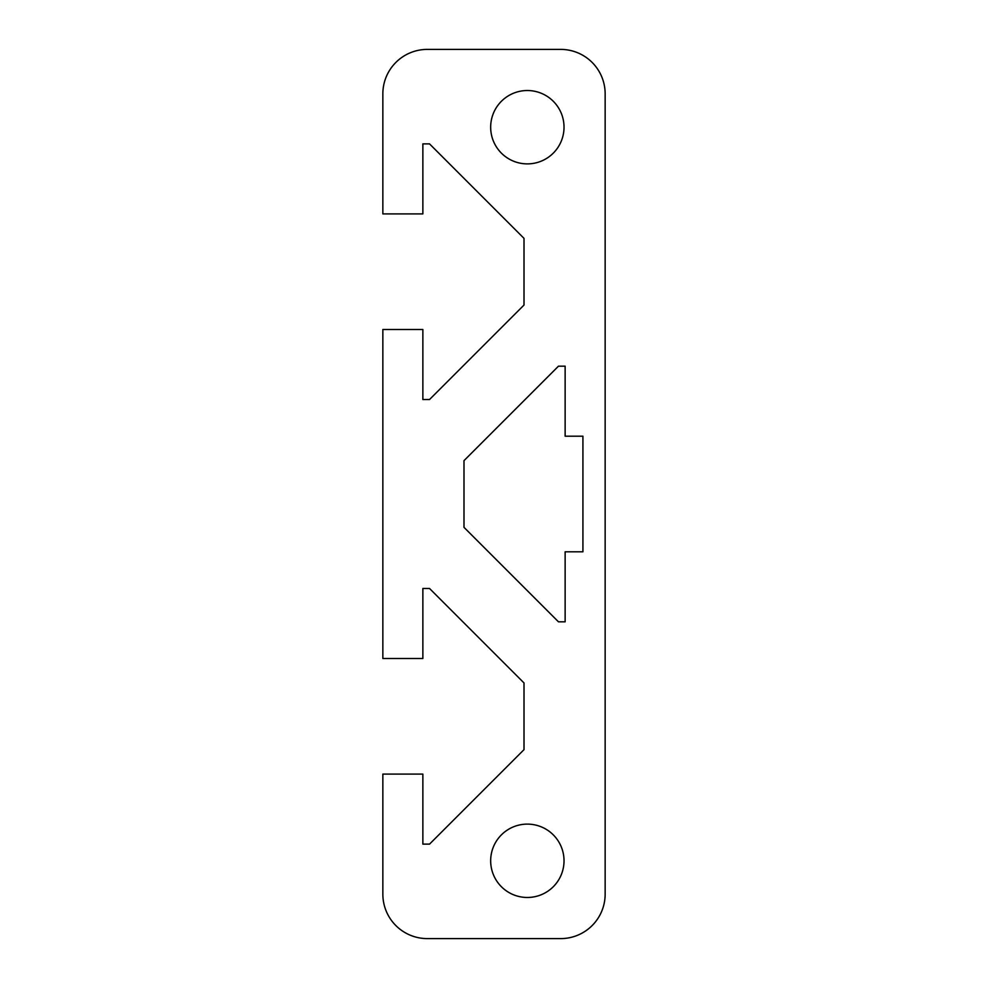 <?xml version="1.0" encoding="UTF-8"?>
<svg xmlns="http://www.w3.org/2000/svg" width="988" height="988" viewBox="0 0 988 988"><rect width="100%" height="100%" fill="white"/><g stroke="black" fill="none" stroke-linecap="round" stroke-linejoin="round"><path stroke-width="0.74" stroke-dasharray="4.94 3.71" d="M564.024 860.795A36.68 36.68 0 0 0 527.345 824.115A36.68 36.68 0 0 0 490.666 860.795A36.68 36.68 0 0 0 527.345 897.475A36.68 36.68 0 0 0 564.024 860.795M564.024 127.205A36.68 36.68 0 0 0 527.345 90.526A36.68 36.68 0 0 0 490.666 127.205A36.68 36.68 0 0 0 527.345 163.885A36.68 36.68 0 0 0 564.024 127.205M427.31 49.4A44.46 44.46 0 0 0 382.85 93.86L382.85 213.902L422.864 213.902L422.864 143.877L429.533 143.877L524.011 238.355L524.011 305.045L429.533 399.523L422.864 399.523L422.864 329.498L382.85 329.498L382.85 658.502L422.864 658.502L422.864 588.478L429.533 588.478L524.011 682.955L524.011 749.645L429.533 844.123L422.864 844.123L422.864 774.098L382.85 774.098L382.85 894.14A44.46 44.46 0 0 0 427.31 938.6L560.69 938.6A44.46 44.46 0 0 0 605.15 894.14L605.15 93.86A44.46 44.46 0 0 0 560.69 49.4L427.31 49.4M582.92 436.202L565.136 436.202L565.136 366.178L558.467 366.178L463.99 460.655L463.99 527.345L558.467 621.823L565.136 621.823L565.136 551.798L582.92 551.798L582.92 436.202"/><path stroke-width="1.48" d="M490.666 860.795A36.68 36.68 0 0 1 527.345 824.115A36.68 36.68 0 0 1 564.024 860.795A36.68 36.68 0 0 1 527.345 897.475A36.68 36.68 0 0 1 490.666 860.795M490.666 127.205A36.68 36.68 0 0 1 527.345 90.526A36.68 36.68 0 0 1 564.024 127.205A36.68 36.68 0 0 1 527.345 163.885A36.68 36.68 0 0 1 490.666 127.205M382.85 93.86A44.46 44.46 0 0 1 427.31 49.4L560.69 49.4A44.46 44.46 0 0 1 605.15 93.86L605.15 894.14A44.46 44.46 0 0 1 560.69 938.6L427.31 938.6A44.46 44.46 0 0 1 382.85 894.14L382.85 774.098L422.864 774.098L422.864 844.123L429.533 844.123L524.011 749.645L524.011 682.955L429.533 588.478L422.864 588.478L422.864 658.502L382.85 658.502L382.85 329.498L422.864 329.498L422.864 399.523L429.533 399.523L524.011 305.045L524.011 238.355L429.533 143.877L422.864 143.877L422.864 213.902L382.85 213.902L382.85 93.86M582.92 551.798L582.92 436.202L565.136 436.202L565.136 366.178L558.467 366.178L463.99 460.655L463.99 527.345L558.467 621.823L565.136 621.823L565.136 551.798L582.92 551.798"/></g></svg>
